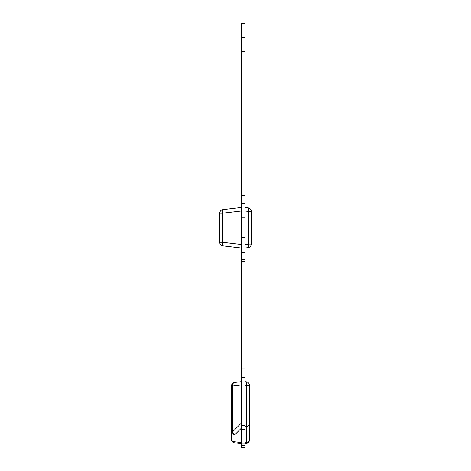 <?xml version="1.0" encoding="UTF-8"?>
<svg xmlns="http://www.w3.org/2000/svg" width="471" height="471" viewBox="0 0 471 471"><rect width="100%" height="100%" fill="white"/><g stroke="black" fill="none" stroke-linecap="round" stroke-linejoin="round"><path stroke-width="0.71" d="M219.721 213.18L222.394 213.18A3.609 0.924 -96.7 0 1 222.913 209.601A3.609 3.609 0 0 0 219.721 213.18L219.721 242.282A3.609 3.609 0 0 0 222.913 245.868A3.609 0.924 -83.3 0 1 222.394 242.282L219.721 242.282M241.358 207.446L222.913 209.601M222.913 245.868L241.358 248.017M251.279 211.391A3.609 3.609 0 0 0 248.087 207.811A3.609 0.93 96.6 0 1 248.606 211.391L251.279 211.391L251.279 244.072L248.606 244.072A3.609 0.93 83.4 0 1 248.087 247.652A3.609 3.609 0 0 0 251.279 244.072M248.087 207.811L244.967 207.446M244.967 248.017L248.087 247.652M249.477 439.92L249.477 424.083L246.309 424.083A3.609 0.442 87.1 0 1 246.309 426.614A3.609 2.549 0 0 0 249.477 424.083L249.477 439.92A3.609 3.609 0 0 1 246.309 443.499A3.609 3.609 0 0 0 249.477 439.92A3.609 2.549 180 0 1 246.309 442.452L246.309 443.499L244.967 443.664M249.477 385.378A3.609 3.609 0 0 0 246.309 381.798A3.609 0.436 97 0 1 246.309 385.378L249.477 385.378L249.477 424.083M246.309 381.798L244.967 381.634M241.358 443.664L234.611 442.834L241.358 443.664M231.444 439.255L231.444 431.942A3.609 2.549 0 0 0 235.047 434.492A3.609 2.084 -135 0 1 232.497 431.942L231.444 431.942L231.444 439.255A3.609 3.609 0 0 0 234.611 442.834A3.609 0.436 -83 0 0 235.047 441.804A3.609 2.549 180 0 1 231.444 439.255M231.444 386.043L232.497 386.043A3.609 2.543 -97 0 1 234.611 382.464A3.609 3.609 0 0 0 231.444 386.043L231.444 431.942M241.358 381.634L234.611 382.464M231.444 408.545L231.261 400.003M231.444 412.343L231.261 408.545M241.358 425.284L241.358 447.45L244.967 447.45L244.967 425.284L241.358 425.284L241.358 203.36L244.967 203.36L244.967 217.814L241.358 217.814M244.967 217.814L244.967 425.284M241.358 445.648L244.967 445.648M244.967 377.306L241.358 377.306M244.967 203.566L241.358 203.566M241.358 251.897L244.967 251.897M244.967 237.649L241.358 237.649M244.967 259.456L241.358 259.456M244.967 252.615L241.358 252.615M244.967 370L241.358 370M241.358 195.624L244.967 195.624L244.967 203.36L241.358 203.36L241.358 45.033L244.967 45.033L244.967 37.462L241.358 37.462L241.358 23.55L244.967 23.55L244.967 31.115L241.358 31.115M241.358 45.033L241.358 37.462M244.967 45.033L244.967 195.624M244.967 37.462L244.967 31.115M241.358 193.004L244.967 193.004M241.358 58.952L244.967 58.952M241.358 51.386L244.967 51.386M241.358 244.496L222.394 242.282L222.394 213.18L241.358 210.967M244.967 210.967L248.606 211.391L248.606 244.072L244.967 244.496M244.967 426.679L246.309 426.614L246.309 442.452L244.967 442.616M244.967 385.213L246.309 385.378L246.309 424.083L244.967 424.147M241.358 442.581L235.047 441.804L235.047 434.492L241.358 428.18M241.358 423.082L232.497 431.942L232.497 386.043L241.358 384.954M241.358 429.264L244.967 429.264M244.967 444L241.358 444M244.967 261.529L241.358 261.529M244.967 367.981L241.358 367.981"/></g></svg>
